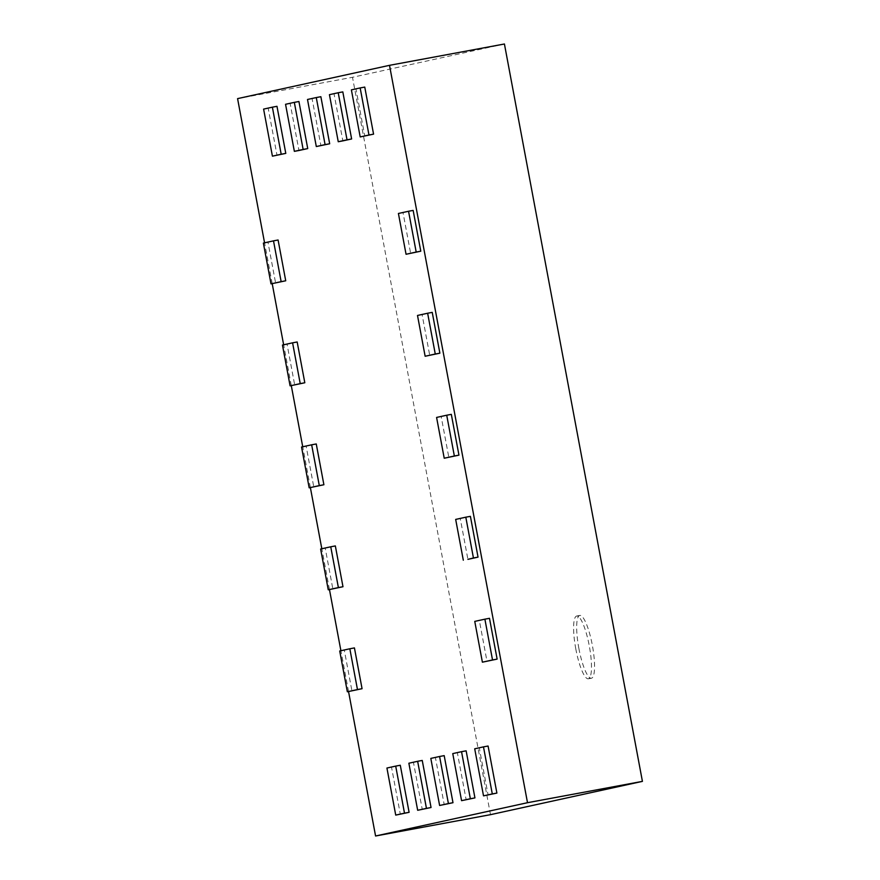 <?xml version="1.0" encoding="UTF-8"?>
<svg xmlns="http://www.w3.org/2000/svg" width="880" height="880" viewBox="0 0 880 880"><rect width="100%" height="100%" fill="white"/><g stroke="black" fill="none" stroke-linecap="round" stroke-linejoin="round"><path stroke-width="0.66" stroke-dasharray="4.4 3.3" d="M474.76 621.39L479.358 620.532L486.992 661.331M489.489 618.31L479.358 620.532M348.546 691.548L340.901 650.727M329.461 589.578L321.816 548.746M310.376 487.597L302.731 446.765M291.291 385.616L283.646 344.784M272.206 283.646L264.561 242.814M298.925 101.508L290.147 103.433L298.958 150.502M320.87 96.701L312.092 98.626L320.903 145.695M364.76 87.087L355.982 89.001L364.793 136.07M342.815 91.894L334.037 93.819L342.848 140.877M451.319 414.359L441.188 416.581L448.822 457.369M432.234 312.378L422.103 314.6L429.737 355.388M413.149 210.408L403.018 212.619L410.652 253.418M276.98 106.315L268.202 108.24L277.013 155.309M335.346 545.93L325.226 548.152L332.849 588.94M470.404 516.34L460.273 518.562L467.907 559.35M278.091 239.998L267.971 242.22L275.605 283.008M297.176 341.979L287.056 344.201L294.69 384.989M316.261 443.96L306.141 446.171L313.775 486.97M400.29 765.248L391.512 767.173L400.323 814.242M422.246 760.441L413.457 762.366L422.268 809.435M444.191 755.634L435.413 757.559L444.213 804.628M466.136 750.827L457.358 752.752L466.158 799.81M488.081 746.02L479.303 747.934L488.114 795.003M354.431 647.911L344.3 650.133L351.934 690.921M504.427 44L352.495 77.297L237.578 98.626M490.49 814.671L352.495 77.297M285.549 104.291L290.147 103.433M307.494 99.473L312.092 98.626M351.384 89.859L355.982 89.001M329.439 94.666L334.037 93.819M436.59 417.428L441.188 416.581M417.505 315.458L422.103 314.6M398.42 213.477L403.018 212.619M263.604 109.098L268.202 108.24M320.628 549.01L325.226 548.152M455.675 519.409L460.273 518.562M263.373 243.078L267.971 242.22M282.458 345.048L287.056 344.201M301.543 447.029L306.141 446.171M386.925 768.031L391.512 767.173M408.87 763.224L413.457 762.366M430.815 758.406L435.413 757.559M452.76 753.599L457.358 752.752M474.705 748.792L479.303 747.934M339.713 650.98L344.3 650.133M578.853 648.318A31.922 6.908 -100.5 0 0 591.437 678.227A31.922 6.908 -100.5 0 0 592.405 645.579A31.922 6.908 -100.5 0 0 579.788 615.45A31.922 6.908 -100.5 0 0 578.853 648.318M575.795 648.89A31.922 6.908 79.5 0 1 576.719 616.022A31.922 6.908 79.5 0 1 589.336 646.14A31.922 6.908 79.5 0 1 588.368 678.788A31.922 6.908 79.5 0 1 575.795 648.89M579.788 615.45L576.719 616.022M591.437 678.227L588.368 678.788"/><path stroke-width="1.32" d="M492.525 659.956L482.394 662.178L474.76 621.39L484.891 619.168L492.525 659.956L497.123 659.109L489.489 618.31L484.891 619.168M482.394 662.178L497.123 659.109M348.546 691.548L375.573 836L527.505 802.703L389.51 65.329L237.578 98.626L264.561 242.814M340.901 650.727L329.461 589.578M321.816 548.746L310.376 487.597M302.731 446.765L291.291 385.616M283.646 344.784L272.206 283.646M298.958 150.502L307.736 148.577L298.925 101.508L294.327 102.366L303.138 149.435L294.36 151.349L298.958 150.502M325.083 144.617L316.305 146.542L329.681 143.77L320.87 96.701L316.272 97.559L325.083 144.617L329.681 143.77M360.195 136.928L373.571 134.145L364.76 87.087L360.162 87.934L368.973 135.003L360.195 136.928L351.384 89.859L360.162 87.934M342.848 140.877L351.626 138.963L342.815 91.894L338.217 92.741L347.028 139.81L338.25 141.735L342.848 140.877M458.953 455.147L451.319 414.359L446.721 415.217L454.355 456.005L458.953 455.147L444.224 458.227L436.59 417.428L446.721 415.217M435.27 354.024L425.139 356.246L439.868 353.177L432.234 312.378L427.636 313.236L435.27 354.024L439.868 353.177M406.054 254.265L420.783 251.196L413.149 210.408L408.551 211.255L416.185 252.043L406.054 254.265L398.42 213.477L408.551 211.255M272.415 156.167L285.791 153.384L276.98 106.315L272.382 107.173L281.193 154.242L272.415 156.167L263.604 109.098L272.382 107.173M328.262 589.798L342.98 586.729L335.346 545.93L330.748 546.788L338.382 587.576L328.262 589.798L320.628 549.01L330.748 546.788M467.907 559.35L478.038 557.128L470.404 516.34L465.806 517.187L473.44 557.986L467.907 559.35M281.138 281.644L271.007 283.866L285.725 280.786L278.091 239.998L273.504 240.856L281.138 281.644L285.725 280.786M304.81 382.767L297.176 341.979L292.589 342.826L300.223 383.625L304.81 382.767L290.092 385.847L282.458 345.048L292.589 342.826M309.177 487.817L323.895 484.748L316.261 443.96L311.663 444.807L319.297 485.595L309.177 487.817L301.543 447.029L311.663 444.807M395.725 815.1L409.101 812.317L400.29 765.248L395.703 766.106L404.503 813.175L395.725 815.1L386.925 768.031L395.703 766.106M417.67 810.282L431.046 807.51L422.246 760.441L417.648 761.299L426.448 808.368L417.67 810.282L408.87 763.224L417.648 761.299M439.615 805.475L452.991 802.703L444.191 755.634L439.593 756.492L448.404 803.55L439.615 805.475L430.815 758.406L439.593 756.492M470.349 798.743L461.571 800.668L474.936 797.896L466.136 750.827L461.538 751.674L470.349 798.743L474.936 797.896M492.294 793.936L483.516 795.861L496.892 793.078L488.081 746.02L483.483 746.867L492.294 793.936L496.892 793.078M362.065 688.699L354.431 647.911L349.833 648.769L357.467 689.557L362.065 688.699L347.347 691.779L339.713 650.98L349.833 648.769M527.505 802.703L642.422 781.374L504.427 44L389.51 65.329M642.422 781.374L490.49 814.671L375.573 836M303.138 149.435L307.736 148.577M294.36 151.349L285.549 104.291L294.327 102.366M316.305 146.542L307.494 99.473L316.272 97.559M368.973 135.003L373.571 134.145M347.028 139.81L351.626 138.963M338.25 141.735L329.439 94.666L338.217 92.741M454.355 456.005L444.224 458.227M425.139 356.246L417.505 315.458L427.636 313.236M416.185 252.043L420.783 251.196M281.193 154.242L285.791 153.384M338.382 587.576L342.98 586.729M473.44 557.986L478.038 557.128M463.309 560.197L455.675 519.409L465.806 517.187M271.007 283.866L263.373 243.078L273.504 240.856M300.223 383.625L290.092 385.847M319.297 485.595L323.895 484.748M404.503 813.175L409.101 812.317M426.448 808.368L431.046 807.51M448.404 803.55L452.991 802.703M461.571 800.668L452.76 753.599L461.538 751.674M483.516 795.861L474.705 748.792L483.483 746.867M357.467 689.557L347.347 691.779"/></g></svg>

